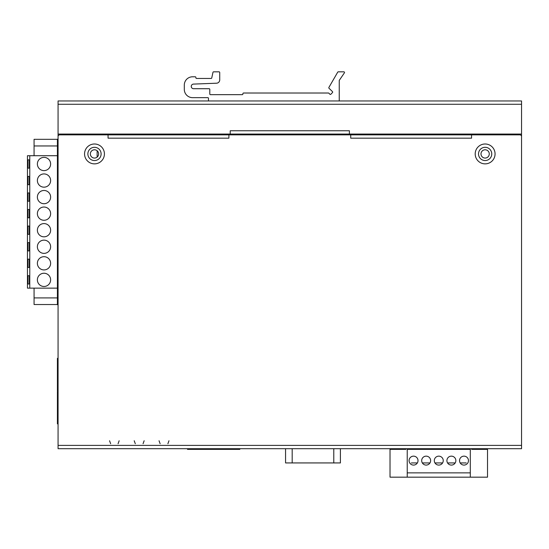 <?xml version="1.0" encoding="UTF-8"?>
<svg xmlns="http://www.w3.org/2000/svg" width="549" height="549" viewBox="0 0 549 549"><rect width="100%" height="100%" fill="white"/><g stroke="black" fill="none" stroke-linecap="round" stroke-linejoin="round"><path stroke-width="0.82" d="M97.139 150.749L97.139 157.11M58.07 304.695L57.412 304.695L57.412 288.143L27.45 288.143L27.45 155.717L57.412 155.717L57.412 139.165L58.07 139.165M57.412 155.717L57.412 288.143M57.412 297.908L34.072 297.908L34.072 304.523L57.412 304.523M34.072 297.908L34.072 288.143M57.412 139.329L34.072 139.329L34.072 145.952L57.412 145.952M34.072 155.717L34.072 145.952M29.77 288.143L29.77 155.717M44.002 170.615A6.622 6.622 0 0 1 37.38 163.993A6.622 6.622 0 0 1 44.002 157.371A6.622 6.622 0 0 1 50.625 163.993A6.622 6.622 0 0 1 44.002 170.615M44.002 187.168A6.622 6.622 0 0 1 37.38 180.546A6.622 6.622 0 0 1 44.002 173.923A6.622 6.622 0 0 1 50.625 180.546A6.622 6.622 0 0 1 44.002 187.168M44.002 203.72A6.622 6.622 0 0 1 37.38 197.098A6.622 6.622 0 0 1 44.002 190.476A6.622 6.622 0 0 1 50.625 197.098A6.622 6.622 0 0 1 44.002 203.72M44.002 220.273A6.622 6.622 0 0 1 37.38 213.65A6.622 6.622 0 0 1 44.002 207.028A6.622 6.622 0 0 1 50.625 213.65A6.622 6.622 0 0 1 44.002 220.273M44.002 236.825A6.622 6.622 0 0 1 37.38 230.203A6.622 6.622 0 0 1 44.002 223.587A6.622 6.622 0 0 1 50.625 230.203A6.622 6.622 0 0 1 44.002 236.825M44.002 253.377A6.622 6.622 0 0 1 37.38 246.755A6.622 6.622 0 0 1 44.002 240.139A6.622 6.622 0 0 1 50.625 246.755A6.622 6.622 0 0 1 44.002 253.377M44.002 269.93A6.622 6.622 0 0 1 37.38 263.307A6.622 6.622 0 0 1 44.002 256.692A6.622 6.622 0 0 1 50.625 263.307A6.622 6.622 0 0 1 44.002 269.93M44.002 286.482A6.622 6.622 0 0 1 37.38 279.866A6.622 6.622 0 0 1 44.002 273.244A6.622 6.622 0 0 1 50.625 279.866A6.622 6.622 0 0 1 44.002 286.482M29.269 159.855L27.951 159.855L29.269 159.855L29.269 168.131L27.951 168.131L27.951 159.855M27.951 168.131L29.269 168.131M29.269 176.407L27.951 176.407L29.269 176.407L29.269 184.684L27.951 184.684L27.951 176.407M27.951 184.684L29.269 184.684M29.269 192.96L27.951 192.96L29.269 192.96L29.269 201.236L27.951 201.236L27.951 192.96M27.951 201.236L29.269 201.236M29.269 209.512L27.951 209.512L29.269 209.512L29.269 217.788L27.951 217.788L27.951 209.512M27.951 217.788L29.269 217.788M29.269 226.064L27.951 226.064L29.269 226.064L29.269 234.341L27.951 234.341L27.951 226.064M27.951 234.341L29.269 234.341M29.269 242.617L27.951 242.617L29.269 242.617L29.269 250.893L27.951 250.893L27.951 242.617M27.951 250.893L29.269 250.893M29.269 259.169L27.951 259.169L29.269 259.169L29.269 267.445L27.951 267.445L27.951 259.169M27.951 267.445L29.269 267.445M29.269 275.722L27.951 275.722L29.269 275.722L29.269 284.005L27.951 284.005L27.951 275.722M27.951 284.005L29.269 284.005M58.07 172.352L57.412 172.352M57.412 167.39L58.07 167.39M57.412 271.501L58.07 271.501M58.07 276.47L57.412 276.47M390.023 448.705L390.023 449.363L405.944 449.363L405.944 448.705M471.625 448.705L471.625 449.363L487.519 449.363L487.519 477.17L390.023 477.17L390.023 449.363M487.519 448.705L487.519 449.363M407.234 477.17L407.234 449.363L470.301 449.363L470.301 472.867L407.234 472.867M470.301 472.867L470.301 477.17M418.015 460.618A4.467 4.467 0 0 1 413.541 465.085A4.467 4.467 0 0 1 409.074 460.618A4.467 4.467 0 0 1 413.541 456.15A4.467 4.467 0 0 1 418.015 460.618M430.629 460.618A4.467 4.467 0 0 1 426.154 465.085A4.467 4.467 0 0 1 421.687 460.618A4.467 4.467 0 0 1 426.154 456.15A4.467 4.467 0 0 1 430.629 460.618M443.242 460.618A4.467 4.467 0 0 1 438.768 465.085A4.467 4.467 0 0 1 434.3 460.618A4.467 4.467 0 0 1 438.768 456.15A4.467 4.467 0 0 1 443.242 460.618M455.855 460.618A4.467 4.467 0 0 1 451.381 465.085A4.467 4.467 0 0 1 446.913 460.618A4.467 4.467 0 0 1 451.381 456.15A4.467 4.467 0 0 1 455.855 460.618M468.469 460.618A4.467 4.467 0 0 1 463.994 465.085A4.467 4.467 0 0 1 459.527 460.618A4.467 4.467 0 0 1 463.994 456.15A4.467 4.467 0 0 1 468.469 460.618M455.203 462.937L447.559 462.937M442.59 462.937L434.945 462.937M429.977 462.937L422.332 462.937M466.211 462.937L460.172 462.937M417.364 462.937L411.366 462.937M340.407 448.705L340.407 462.937L285.562 462.937L285.562 448.705M239.824 448.705L239.824 449.363L187.518 449.363L187.518 448.705M239.824 449.363L239.913 448.705M227.904 448.705L227.904 449.363M219.298 449.363L219.298 448.705M208.044 448.705L208.044 449.363M199.431 449.363L199.431 448.705M187.422 448.705L187.518 449.363M58.07 423.869L57.412 423.869L57.412 391.43L58.07 391.43M58.07 390.764L57.412 390.764L57.412 358.325L58.07 358.325M350.729 134.066L350.729 138.17L471.564 138.17L471.564 134.862L519.896 134.862A1.654 1.654 0 0 1 521.55 136.516L521.55 445.39L521.55 100.961L58.07 100.961L58.07 445.39L58.07 136.516A1.654 1.654 0 0 1 59.731 134.862L108.064 134.862L108.064 138.17L228.899 138.17L228.899 134.862L108.064 134.862L108.064 134.066M472.888 134.066L472.888 134.862M106.739 134.862L106.739 134.066M90.352 153.933A4.138 4.138 0 0 1 97.681 151.291A4.138 4.138 0 0 1 95.89 157.824A4.138 4.138 0 0 1 90.352 153.933M489.269 153.933A4.138 4.138 0 0 1 481.947 156.568A4.138 4.138 0 0 1 480.999 154.001A4.138 4.138 0 0 1 480.993 153.933A4.138 4.138 0 0 1 488.322 151.291A4.138 4.138 0 0 1 486.538 157.824A4.138 4.138 0 0 1 480.999 154.001A4.138 4.138 0 0 1 480.993 153.933A4.138 4.138 0 0 1 488.322 151.291A4.138 4.138 0 0 1 489.269 153.933M58.07 134.066L230.223 134.066L230.223 130.758L349.404 130.758L349.404 134.066L521.55 134.066M230.223 134.862L230.223 134.066L349.404 134.066L349.404 134.862M471.564 134.066L471.564 134.862L228.899 134.862L228.899 134.066M485.131 143.996A9.93 9.93 0 0 1 495.068 153.933A9.93 9.93 0 0 1 485.131 163.863A9.93 9.93 0 0 1 475.201 153.933A9.93 9.93 0 0 1 485.131 143.996M94.49 143.996A9.93 9.93 0 0 1 104.42 153.933A9.93 9.93 0 0 1 94.49 163.863A9.93 9.93 0 0 1 84.56 153.933A9.93 9.93 0 0 1 94.49 143.996M491.753 153.933A6.622 6.622 0 0 0 485.131 147.31A6.622 6.622 0 0 0 478.515 153.933A6.622 6.622 0 0 0 485.131 160.548A6.622 6.622 0 0 0 491.753 153.933M101.112 153.933A6.622 6.622 0 0 0 94.49 147.31A6.622 6.622 0 0 0 87.867 153.933A6.622 6.622 0 0 0 94.49 160.548A6.622 6.622 0 0 0 101.112 153.933M521.55 445.39L521.55 448.705L58.07 448.705L58.07 445.39L521.55 445.39M209.135 100.961A0.659 0.659 0 0 1 208.469 100.295L208.469 98.312A0.659 0.659 0 0 0 207.81 97.653L192.582 97.653A8.276 8.276 0 0 1 184.306 89.377L184.306 85.068A8.276 8.276 0 0 1 192.582 76.791L195.231 76.791A0.659 0.659 0 0 1 195.89 77.457L195.89 77.786A0.659 0.659 0 0 0 196.556 78.452L211.118 78.452A0.659 0.659 0 0 0 211.784 77.786L212.978 72.317A0.659 0.659 0 0 1 213.616 71.83L219.065 71.83A0.659 0.659 0 0 1 219.724 72.489L219.724 79.9A3.308 3.308 0 0 1 216.546 83.208L193.481 84.093A2.313 2.313 0 0 0 191.258 86.447A2.313 2.313 0 0 0 193.571 88.712L209.135 88.712A0.659 0.659 0 0 1 209.793 89.377L209.793 94.009A0.659 0.659 0 0 0 210.459 94.668L242.239 94.668A0.659 0.659 0 0 0 242.898 94.009L242.898 93.68A0.659 0.659 0 0 1 243.564 93.014L328.426 93.014A0.659 0.659 0 0 1 328.906 93.22L329.894 94.243A0.659 0.659 0 0 0 330.841 94.25L332.488 92.561A0.659 0.659 0 0 0 332.474 91.628L329.002 88.245A0.659 0.659 0 0 1 328.892 87.435L337.724 72.159A0.659 0.659 0 0 1 338.294 71.83L343.846 71.83A0.659 0.659 0 0 1 344.395 72.866L339.351 80.264A0.659 0.659 0 0 0 339.241 80.641L339.241 100.295A0.659 0.659 0 0 1 338.575 100.961M459.588 448.705L459.588 449.363M459.588 459.877L459.588 461.359M417.981 461.126L417.981 460.11M417.981 449.363L417.981 448.705M333.785 448.705L333.785 462.937M292.185 462.937L292.185 448.705M518.242 134.066L518.242 134.862M61.385 134.862L61.385 134.066M58.07 104.269L521.55 104.269M119.154 440.758L118.069 443.736M109.553 440.758L110.637 443.736M144.147 440.758L143.063 443.736L144.147 440.758M134.217 440.758L135.301 443.736L134.217 440.758M168.975 440.758L167.891 443.736L168.975 440.758M159.045 440.758L160.13 443.736L159.045 440.758"/></g></svg>
